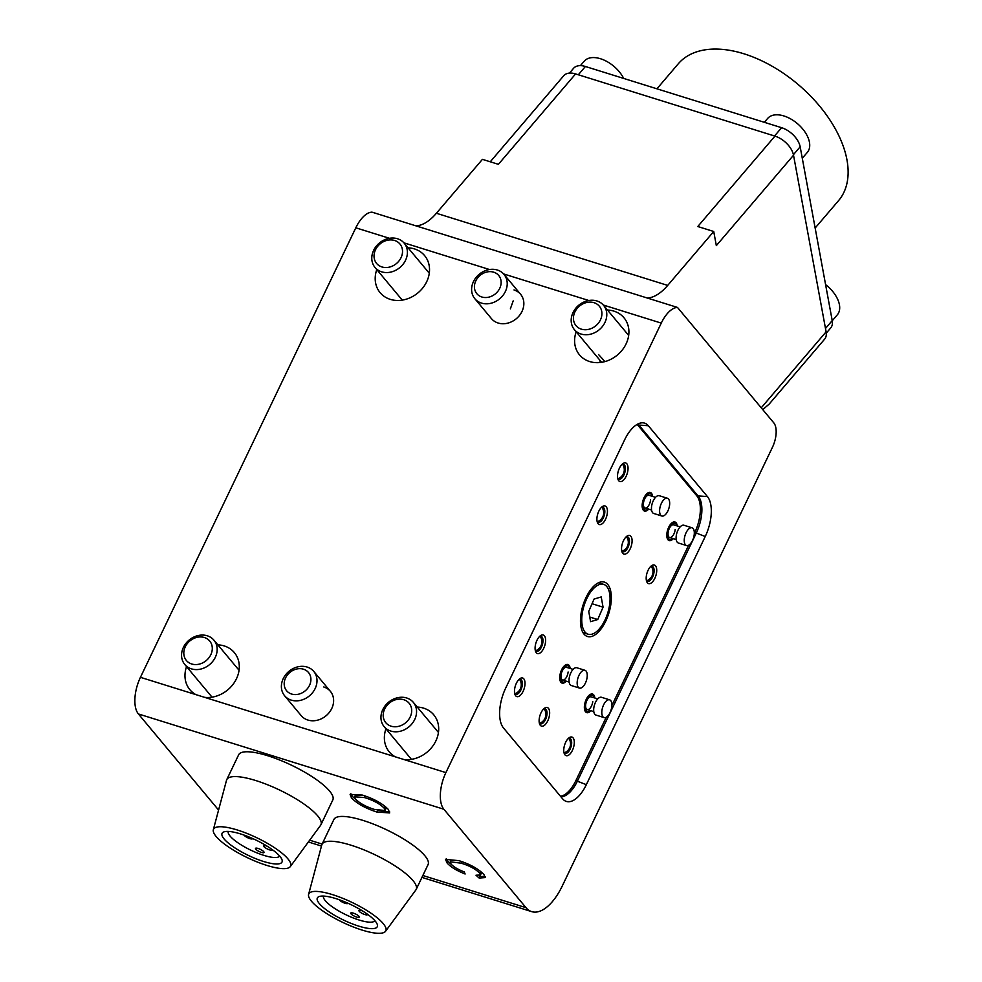 <?xml version="1.0" encoding="UTF-8"?>
<svg xmlns="http://www.w3.org/2000/svg" width="982" height="982" viewBox="0 0 982 982"><rect width="100%" height="100%" fill="white"/><g stroke="black" fill="none" stroke-linecap="round" stroke-linejoin="round"><path stroke-width="1.47" d="M376.781 269.571A28.957 24.366 -39.8 0 0 380.132 292.685A28.957 24.366 -39.8 0 0 390.284 299.363A28.957 24.366 -39.8 0 0 422.972 287.701A28.957 24.366 -39.8 0 0 424.592 255.59A28.957 24.366 -39.8 0 0 414.453 248.912A28.957 24.366 -39.8 0 0 408.082 247.82M385.951 728.804A28.957 24.366 -39.8 0 0 389.302 751.917A28.957 24.366 -39.8 0 0 395.255 756.815L404.032 759.552A28.957 24.366 -39.8 0 0 433.651 744.835A28.957 24.366 -39.8 0 0 433.762 714.822A28.957 24.366 -39.8 0 0 423.61 708.145A28.957 24.366 -39.8 0 0 417.24 707.052M186.555 666.606A28.957 24.366 -39.8 0 0 189.907 689.72A28.957 24.366 -39.8 0 0 195.86 694.618L204.637 697.355A28.957 24.366 -39.8 0 0 234.256 682.637A28.957 24.366 -39.8 0 0 234.367 652.625A28.957 24.366 -39.8 0 0 224.227 645.935A28.957 24.366 -39.8 0 0 217.857 644.843M576.176 331.781A28.957 24.366 -39.8 0 0 579.527 354.883A28.957 24.366 -39.8 0 0 589.666 361.56A28.957 24.366 -39.8 0 0 622.355 349.899A28.957 24.366 -39.8 0 0 623.987 317.787A28.957 24.366 -39.8 0 0 613.848 311.11A28.957 24.366 -39.8 0 0 607.465 310.017M599.695 359.964L600.333 362.505M284.62 695.759A18.989 15.982 140.2 0 1 285.688 674.695A18.989 15.982 140.2 0 1 307.12 667.048A18.989 15.982 140.2 0 1 313.774 671.43A18.989 15.982 140.2 0 1 312.706 692.482A18.989 15.982 140.2 0 1 291.273 700.129A18.989 15.982 140.2 0 1 284.62 695.759L301.241 715.682A18.989 15.982 -39.8 0 0 307.894 720.052A18.989 15.982 -39.8 0 0 329.326 712.404A18.989 15.982 -39.8 0 0 330.394 691.353A18.989 15.982 -39.8 0 0 323.753 686.97M474.846 298.724A18.989 15.982 140.2 0 1 482.825 271.818A18.989 15.982 140.2 0 1 503.999 274.395A18.989 15.982 140.2 0 1 496.02 301.29A18.989 15.982 140.2 0 1 474.846 298.724L491.466 318.647A18.989 15.982 -39.8 0 0 498.12 323.017A18.989 15.982 -39.8 0 0 519.552 315.369A18.989 15.982 -39.8 0 0 520.62 294.318A18.989 15.982 -39.8 0 0 513.979 289.935M513.181 300.885L510.358 308.888M560.906 796.77A28.478 13.515 107.3 0 0 577.416 781.095L696.312 532.956A28.478 13.515 107.3 0 0 698.337 496.327L639.196 425.452A28.478 13.515 107.3 0 0 637.748 424.077M451.069 864.099C453.77 866.983 458.152 869.573 464.204 871.881L465.112 874.005C456.691 870.653 450.701 867.008 447.129 863.043L445.509 859.385L458.95 860.662C470.071 864.209 478.394 868.824 483.893 874.483L485.157 877.589L479.167 878.055L476 875.22L480.468 874.999L479.658 873.072C475.398 868.91 469.2 865.608 461.049 863.166L450.259 861.852L451.069 864.099M218.581 810.04L138.401 713.951A28.478 13.515 -72.7 0 1 140.438 677.322L355.803 227.812A28.478 13.515 -72.7 0 1 372.006 212.149L647.175 297.988A56.956 27.042 107.3 0 0 667.699 285.406L713.73 231.494L697.785 226.523L774.97 136.117L575.587 73.92A18.989 11.183 -139.5 0 0 563.754 75.712L490.263 161.785M422.849 875.502L526.008 907.675L443.864 809.242L138.401 713.951M351.458 797.887L350.108 794.364L362.383 795.076C373.921 798.747 382.55 803.509 388.283 809.389L389.658 812.936L376.818 812.016C365.5 808.346 357.055 803.632 351.458 797.887L352.256 796.23L350.795 793.677M713.73 231.494L716.332 245.623L793.53 155.217L826.108 331.83A18.989 11.183 -139.5 0 1 824.598 339.183L769.176 404.081L762.756 409.629M603.292 305.021L661.267 323.103A28.478 13.515 -72.7 0 1 677.482 307.44L773.804 422.874A18.989 9.01 107.3 0 1 772.417 447.362A61.706 29.3 107.3 0 0 772.294 447.62L562.256 886.01A47.467 22.537 107.3 0 1 531.692 911.627A47.467 22.537 107.3 0 1 526.008 907.675M793.53 155.217A18.989 11.183 -139.5 0 0 774.97 136.117M505.705 688.038L624.601 439.899A31.043 14.742 -72.7 0 1 642.461 422.812A31.043 14.742 -72.7 0 1 648.304 425.722L707.445 496.597A31.043 14.742 -72.7 0 1 705.236 536.516L586.34 784.667A31.043 14.742 -72.7 0 1 564.417 800.477A31.043 14.742 -72.7 0 1 562.637 798.845L503.496 727.969A31.043 14.742 -72.7 0 1 505.705 688.038M661.267 323.103L445.902 772.613A28.478 13.515 107.3 0 0 443.864 809.242M415.877 225.835A56.956 27.042 -72.7 0 0 436.401 213.254L482.432 159.342L498.39 164.325L575.587 73.92M647.175 297.988L677.482 307.44M451.99 865.068L447.927 861.386L447.129 863.043M447.927 861.386L446.27 858.734M485.182 876.558L479.952 876.398L479.167 878.055M479.952 876.398L479.007 875.539M480.468 874.999L481.254 873.354L480.443 871.415L479.658 873.072M461.798 861.595L461.049 863.166M458.95 860.662L451.057 860.195L450.259 861.852M389.744 811.967L377.616 810.359L376.818 812.016M356.319 799.962L352.256 796.23M384.944 806.455L384.146 808.1C379.58 803.632 373 800.109 364.408 797.556L354.662 796.795L355.594 799.176C359.989 803.497 366.384 806.946 374.78 809.536L385.054 810.469L385.852 808.812L384.06 805.498M362.689 795.174L355.459 795.138L354.662 796.795M365.157 795.985L364.408 797.556M385.054 810.469L384.146 808.1M598.541 354.539A123.401 72.717 40.5 0 1 604.875 361.622M673.308 538.639A9.734 4.615 -72.7 0 1 668.006 539.781A9.734 4.615 -72.7 0 1 667.244 538.382A9.734 4.615 -72.7 0 1 672.13 522.731A9.734 4.615 -72.7 0 1 676.132 522.817A9.734 4.615 -72.7 0 1 677.261 525.959M648.66 509.118A9.734 4.615 -72.7 0 1 643.357 510.247A9.734 4.615 -72.7 0 1 642.609 508.848A9.734 4.615 -72.7 0 1 647.482 493.197A9.734 4.615 -72.7 0 1 651.483 493.283A9.734 4.615 -72.7 0 1 652.625 496.426M618.721 480.714A9.734 4.615 -72.7 0 1 617.96 479.314A9.734 4.615 -72.7 0 1 622.833 463.676A9.734 4.615 -72.7 0 1 626.835 463.762A9.734 4.615 -72.7 0 1 626.148 476.27A9.734 4.615 -72.7 0 1 618.721 480.714M617.678 478.234A7.831 3.719 107.3 0 0 617.911 478.565A7.831 3.719 107.3 0 0 618.856 479.216A7.831 3.719 107.3 0 0 624.343 473.938A7.831 3.719 107.3 0 0 624.454 464.916A7.831 3.719 107.3 0 0 623.521 464.265A7.831 3.719 107.3 0 0 621.987 464.4M647.396 582.792A9.734 4.615 -72.7 0 1 646.635 581.393A9.734 4.615 -72.7 0 1 651.52 565.742A9.734 4.615 -72.7 0 1 655.522 565.828A9.734 4.615 -72.7 0 1 654.822 578.349A9.734 4.615 -72.7 0 1 647.396 582.792M646.352 580.301A7.831 3.719 107.3 0 0 646.598 580.632A7.831 3.719 107.3 0 0 647.531 581.283A7.831 3.719 107.3 0 0 653.03 576.017A7.831 3.719 107.3 0 0 653.128 566.982A7.831 3.719 107.3 0 0 652.195 566.332A7.831 3.719 107.3 0 0 650.673 566.479M622.748 553.259A9.734 4.615 -72.7 0 1 621.999 551.859A9.734 4.615 -72.7 0 1 626.872 536.209A9.734 4.615 -72.7 0 1 630.874 536.295A9.734 4.615 -72.7 0 1 630.186 548.815A9.734 4.615 -72.7 0 1 622.748 553.259M621.716 550.779A7.831 3.719 107.3 0 0 621.95 551.098A7.831 3.719 107.3 0 0 622.883 551.761A7.831 3.719 107.3 0 0 628.382 546.483A7.831 3.719 107.3 0 0 628.492 537.461A7.831 3.719 107.3 0 0 627.547 536.798A7.831 3.719 107.3 0 0 626.025 536.945M598.112 523.725A9.734 4.615 -72.7 0 1 597.351 522.326A9.734 4.615 -72.7 0 1 602.236 506.687A9.734 4.615 -72.7 0 1 606.238 506.773A9.734 4.615 -72.7 0 1 605.538 519.282A9.734 4.615 -72.7 0 1 598.112 523.725M597.068 521.246A7.831 3.719 107.3 0 0 597.302 521.577A7.831 3.719 107.3 0 0 598.247 522.228A7.831 3.719 107.3 0 0 603.746 516.949A7.831 3.719 107.3 0 0 603.844 507.927A7.831 3.719 107.3 0 0 602.911 507.277A7.831 3.719 107.3 0 0 601.389 507.412M590.882 710.698A9.734 4.615 -72.7 0 1 585.567 711.827A9.734 4.615 -72.7 0 1 584.818 710.428A9.734 4.615 -72.7 0 1 589.691 694.777A9.734 4.615 -72.7 0 1 593.693 694.863A9.734 4.615 -72.7 0 1 594.834 698.006M566.233 681.164A9.734 4.615 -72.7 0 1 560.931 682.294A9.734 4.615 -72.7 0 1 560.17 680.894A9.734 4.615 -72.7 0 1 565.055 665.256A9.734 4.615 -72.7 0 1 569.057 665.33A9.734 4.615 -72.7 0 1 570.186 668.472M536.282 652.76A9.734 4.615 -72.7 0 1 535.534 651.361A9.734 4.615 -72.7 0 1 540.407 635.722A9.734 4.615 -72.7 0 1 544.409 635.808A9.734 4.615 -72.7 0 1 543.709 648.316A9.734 4.615 -72.7 0 1 536.282 652.76M535.251 650.28A7.831 3.719 107.3 0 0 535.485 650.612A7.831 3.719 107.3 0 0 536.418 651.262A7.831 3.719 107.3 0 0 541.917 645.984A7.831 3.719 107.3 0 0 542.027 636.962A7.831 3.719 107.3 0 0 541.082 636.311A7.831 3.719 107.3 0 0 539.56 636.446M564.969 754.839A9.734 4.615 -72.7 0 1 564.208 753.439A9.734 4.615 -72.7 0 1 569.081 737.789A9.734 4.615 -72.7 0 1 573.083 737.875A9.734 4.615 -72.7 0 1 572.396 750.395A9.734 4.615 -72.7 0 1 564.969 754.839M563.926 752.359A7.831 3.719 107.3 0 0 564.159 752.678A7.831 3.719 107.3 0 0 565.104 753.341A7.831 3.719 107.3 0 0 570.591 748.063A7.831 3.719 107.3 0 0 570.702 739.041A7.831 3.719 107.3 0 0 569.756 738.378A7.831 3.719 107.3 0 0 568.234 738.525M540.321 725.305A9.734 4.615 -72.7 0 1 539.56 723.906A9.734 4.615 -72.7 0 1 544.445 708.268A9.734 4.615 -72.7 0 1 548.447 708.341A9.734 4.615 -72.7 0 1 547.747 720.862A9.734 4.615 -72.7 0 1 540.321 725.305M539.278 722.826A7.831 3.719 107.3 0 0 539.523 723.157A7.831 3.719 107.3 0 0 540.456 723.808A7.831 3.719 107.3 0 0 545.955 718.529A7.831 3.719 107.3 0 0 546.053 709.507A7.831 3.719 107.3 0 0 545.12 708.857A7.831 3.719 107.3 0 0 543.598 708.992M515.673 695.772A9.734 4.615 -72.7 0 1 514.924 694.372A9.734 4.615 -72.7 0 1 519.797 678.734A9.734 4.615 -72.7 0 1 523.799 678.82A9.734 4.615 -72.7 0 1 523.111 691.328A9.734 4.615 -72.7 0 1 515.673 695.772M514.642 693.292A7.831 3.719 107.3 0 0 514.875 693.623A7.831 3.719 107.3 0 0 515.808 694.274A7.831 3.719 107.3 0 0 521.307 688.996A7.831 3.719 107.3 0 0 521.417 679.974A7.831 3.719 107.3 0 0 520.472 679.323A7.831 3.719 107.3 0 0 518.95 679.458M607.797 584.486A28.478 13.515 107.3 0 0 604.384 582.105A28.478 13.515 107.3 0 0 584.388 601.291A28.478 13.515 107.3 0 0 584.008 634.114A28.478 13.515 107.3 0 0 587.42 636.483A28.478 13.515 107.3 0 0 607.416 617.297A28.478 13.515 107.3 0 0 607.797 584.486M694.311 533.447L694.777 532.477A28.478 13.515 107.3 0 0 696.815 495.849L637.662 424.973A28.478 13.515 107.3 0 0 637.146 424.396M560.464 796.23A28.478 13.515 107.3 0 0 575.882 780.616L606.25 717.253M611.884 705.493L688.677 545.206M671.823 522.976A9.022 4.284 -72.7 0 1 675.088 523.099L675.8 523.823A8.519 4.038 -72.7 0 1 676.758 525.8M672.805 538.492A8.519 4.038 -72.7 0 1 670.89 539.56A8.519 4.038 -72.7 0 1 667.821 533.533A8.519 4.038 -72.7 0 1 671.087 525.198A8.519 4.038 -72.7 0 1 675.8 523.823M675.186 529.494A6.641 3.155 -72.7 0 1 669.663 537.51A6.641 3.155 -72.7 0 1 668.091 532.833A6.641 3.155 -72.7 0 1 673.615 524.818L680.17 526.868M670.89 539.56L669.896 539.769A9.022 4.284 -72.7 0 1 667.134 538.001M692.052 527.788L683.914 525.247A9.304 4.419 107.3 0 0 679.912 527.162A9.304 4.419 107.3 0 0 676.168 536.503A9.304 4.419 107.3 0 0 678.378 543.009L686.504 545.55A9.304 4.419 107.3 0 0 690.518 543.635A9.304 4.419 107.3 0 0 694.249 534.294A9.304 4.419 107.3 0 0 692.052 527.788A9.304 4.419 107.3 0 0 688.038 529.691A9.304 4.419 107.3 0 0 684.307 539.032A9.304 4.419 107.3 0 0 686.504 545.55M647.175 493.443A9.022 4.284 -72.7 0 1 650.452 493.565L651.152 494.29A8.519 4.038 -72.7 0 1 652.122 496.266M648.157 508.958A8.519 4.038 -72.7 0 1 646.242 510.039A8.519 4.038 -72.7 0 1 643.173 503.999A8.519 4.038 -72.7 0 1 646.438 495.665A8.519 4.038 -72.7 0 1 651.152 494.29M650.55 499.961A6.641 3.155 -72.7 0 1 645.014 507.976A6.641 3.155 -72.7 0 1 643.443 503.3A6.641 3.155 -72.7 0 1 648.967 495.284L655.534 497.334M646.242 510.039L645.248 510.235A9.022 4.284 -72.7 0 1 642.486 508.48M667.404 498.255L659.266 495.714A9.304 4.419 107.3 0 0 655.264 497.628A9.304 4.419 107.3 0 0 651.52 506.97A9.304 4.419 107.3 0 0 653.73 513.476L661.868 516.016A9.304 4.419 107.3 0 0 665.87 514.102A9.304 4.419 107.3 0 0 669.614 504.76A9.304 4.419 107.3 0 0 667.404 498.255A9.304 4.419 107.3 0 0 663.402 500.169A9.304 4.419 107.3 0 0 659.659 509.511A9.304 4.419 107.3 0 0 661.868 516.016M589.384 695.023A9.022 4.284 -72.7 0 1 592.662 695.146L593.361 695.87A8.519 4.038 -72.7 0 1 594.331 697.846M590.378 710.538A8.519 4.038 -72.7 0 1 588.451 711.606A8.519 4.038 -72.7 0 1 585.382 705.579A8.519 4.038 -72.7 0 1 588.648 697.245A8.519 4.038 -72.7 0 1 593.361 695.87M592.76 701.541A6.641 3.155 -72.7 0 1 587.224 709.556A6.641 3.155 -72.7 0 1 585.653 704.88A6.641 3.155 -72.7 0 1 591.189 696.864L597.743 698.914M588.451 711.606L587.469 711.815A9.022 4.284 -72.7 0 1 584.695 710.047M609.613 699.835L601.487 697.294A9.304 4.419 107.3 0 0 597.473 699.209A9.304 4.419 107.3 0 0 593.742 708.55A9.304 4.419 107.3 0 0 595.939 715.056L604.077 717.597A9.304 4.419 107.3 0 0 608.079 715.682A9.304 4.419 107.3 0 0 611.823 706.34A9.304 4.419 107.3 0 0 609.613 699.835A9.304 4.419 107.3 0 0 605.612 701.737A9.304 4.419 107.3 0 0 601.868 711.091A9.304 4.419 107.3 0 0 604.077 717.597M564.748 665.489A9.022 4.284 -72.7 0 1 568.013 665.612L568.725 666.348A8.519 4.038 -72.7 0 1 569.683 668.325M565.73 681.005A8.519 4.038 -72.7 0 1 563.815 682.085A8.519 4.038 -72.7 0 1 560.747 676.046A8.519 4.038 -72.7 0 1 564.012 667.711A8.519 4.038 -72.7 0 1 568.725 666.348M568.112 672.007A6.641 3.155 -72.7 0 1 562.588 680.023A6.641 3.155 -72.7 0 1 561.017 675.346A6.641 3.155 -72.7 0 1 566.54 667.343L573.095 669.38M563.815 682.085L562.821 682.281A9.022 4.284 -72.7 0 1 560.059 680.526M584.977 670.301L576.839 667.76A9.304 4.419 107.3 0 0 572.837 669.675A9.304 4.419 107.3 0 0 569.094 679.016A9.304 4.419 107.3 0 0 571.303 685.522L579.429 688.063A9.304 4.419 107.3 0 0 583.443 686.16A9.304 4.419 107.3 0 0 587.175 676.807A9.304 4.419 107.3 0 0 584.977 670.301A9.304 4.419 107.3 0 0 580.963 672.216A9.304 4.419 107.3 0 0 577.232 681.557A9.304 4.419 107.3 0 0 579.429 688.063M303.499 669.208A14.239 11.98 -39.8 0 0 285.59 677.887A14.239 11.98 -39.8 0 0 291.605 694.029A14.239 11.98 -39.8 0 0 309.514 685.35A14.239 11.98 -39.8 0 0 303.499 669.208M482.825 273.536A14.239 11.98 -39.8 0 0 475.374 291.347A14.239 11.98 -39.8 0 0 492.731 295.643A14.239 11.98 -39.8 0 0 500.182 277.832A14.239 11.98 -39.8 0 0 482.825 273.536M815.146 228.033L838.554 200.635A105.369 62.087 -139.5 0 0 846.95 159.82A105.369 62.087 -139.5 0 0 772.012 66.162A105.369 62.087 -139.5 0 0 678.292 63.781L656.921 88.81M569.474 73.098L573.574 68.298A18.989 11.183 40.5 0 1 585.407 66.494L578.337 74.779M774.54 135.982L781.611 127.697L585.407 66.494M781.611 127.697A18.989 11.183 40.5 0 1 800.17 146.809L793.419 154.702M825.494 328.467L832.22 320.586L800.17 146.809M832.22 320.586A18.989 11.183 40.5 0 1 830.711 327.939L826.279 333.119M592.392 589.789A26.109 12.398 -72.7 0 1 603.672 584.376A26.109 12.398 -72.7 0 1 609.871 602.592A26.109 12.398 -72.7 0 1 599.413 628.799A26.109 12.398 -72.7 0 1 588.132 634.212A26.109 12.398 -72.7 0 1 581.933 615.996A26.109 12.398 -72.7 0 1 592.392 589.789M590.587 621.667L597.743 619.532L603.058 607.171L601.217 596.933L594.061 599.057L588.746 611.418L590.587 621.667M589.752 617.04L597.743 619.532M592.048 603.734L603.058 607.171M764.34 122.308L767.654 118.429A26.109 15.381 40.5 0 1 783.918 115.962A26.109 15.381 40.5 0 1 809.438 142.23A26.109 15.381 40.5 0 1 807.364 152.333L802.282 158.274M825.592 284.645A26.109 15.381 40.5 0 1 839.414 304.702A26.109 15.381 40.5 0 1 837.327 314.817L832.257 320.758M580.423 65.647L584.216 61.203A26.109 15.381 40.5 0 1 600.481 58.736A26.109 15.381 40.5 0 1 623.705 78.45M375.517 249.747A15.184 12.778 -39.8 0 0 381.937 266.957A15.184 12.778 -39.8 0 0 401.037 257.701A15.184 12.778 -39.8 0 0 394.617 240.492A15.184 12.778 -39.8 0 0 375.517 249.747M405.541 260.279A18.989 15.982 140.2 0 1 375.014 267.46A18.989 15.982 140.2 0 1 373.639 250.324A18.989 15.982 140.2 0 1 404.167 243.131A18.989 15.982 140.2 0 1 405.541 260.279M575.648 310.582A15.184 12.778 -39.8 0 0 580.031 328.663A15.184 12.778 -39.8 0 0 599.695 321.261A15.184 12.778 -39.8 0 0 595.313 303.18A15.184 12.778 -39.8 0 0 575.648 310.582M604.016 324.183A18.989 15.982 140.2 0 1 574.409 329.657A18.989 15.982 140.2 0 1 573.954 310.815A18.989 15.982 140.2 0 1 603.562 305.328A18.989 15.982 140.2 0 1 604.016 324.183M185.291 646.782A15.184 12.778 -39.8 0 0 191.711 663.992A15.184 12.778 -39.8 0 0 210.811 654.736A15.184 12.778 -39.8 0 0 204.391 637.527A15.184 12.778 -39.8 0 0 185.291 646.782M215.316 657.302A18.989 15.982 140.2 0 1 184.788 664.495A18.989 15.982 140.2 0 1 183.413 647.359A18.989 15.982 140.2 0 1 213.941 640.166A18.989 15.982 140.2 0 1 215.316 657.302M411.593 712.281A15.184 12.778 -39.8 0 0 399.158 699.147A15.184 12.778 -39.8 0 0 383.299 713.619A15.184 12.778 -39.8 0 0 395.734 726.754A15.184 12.778 -39.8 0 0 411.593 712.281M381.077 715.362A18.989 15.982 140.2 0 1 394.42 698.718A18.989 15.982 140.2 0 1 413.336 702.363A18.989 15.982 140.2 0 1 416.442 713.693A18.989 15.982 140.2 0 1 403.099 730.338A18.989 15.982 140.2 0 1 384.183 726.692A18.989 15.982 140.2 0 1 381.077 715.362M263.753 851.689A4.75 1.228 -154.4 0 0 259.199 848.853A4.75 1.228 -154.4 0 0 255.492 848.399A4.75 1.228 -154.4 0 0 255.786 849.197A4.75 1.228 -154.4 0 0 260.34 852.032A4.75 1.228 -154.4 0 0 264.048 852.499A4.75 1.228 -154.4 0 0 263.753 851.689M267.3 846.275A4.75 1.228 -154.4 0 0 263.692 845.858A4.75 1.228 -154.4 0 0 263.986 846.668A4.75 1.228 -154.4 0 0 268.552 849.504A4.75 1.228 -154.4 0 0 272.26 849.958A4.75 1.228 -154.4 0 0 272.247 849.59M244.052 835.081A4.75 1.228 -154.4 0 0 244.285 835.424A4.75 1.228 -154.4 0 0 248.851 838.247A4.75 1.228 -154.4 0 0 252.546 838.714A4.75 1.228 -154.4 0 0 252.583 838.505M290.291 866.615L320.586 825.322A52.206 13.453 -154.4 0 0 320.918 824.757L332.812 799.937A52.206 13.453 -154.4 0 0 329.596 791.062A52.206 13.453 -154.4 0 0 279.391 759.908A52.206 13.453 -154.4 0 0 238.638 754.827L226.756 779.634A52.206 13.453 -154.4 0 0 226.523 780.248L213.327 829.741A42.717 11.011 -154.4 0 0 216.15 836.492A42.717 11.011 -154.4 0 0 256.29 861.607A42.717 11.011 -154.4 0 0 290.291 866.615A42.717 11.011 -154.4 0 0 287.935 858.882A42.717 11.011 -154.4 0 0 245.917 833.031A42.717 11.011 -154.4 0 0 213.327 829.741M320.918 824.757A52.206 13.453 -154.4 0 0 317.702 815.882A52.206 13.453 -154.4 0 0 267.497 784.728A52.206 13.453 -154.4 0 0 226.756 779.634M279.956 856.402A33.228 8.568 -154.4 0 0 248.004 836.578A33.228 8.568 -154.4 0 0 222.079 833.337A33.228 8.568 -154.4 0 0 224.129 838.984A33.228 8.568 -154.4 0 0 256.069 858.808A33.228 8.568 -154.4 0 0 282.006 862.049A33.228 8.568 -154.4 0 0 279.956 856.402M228.266 831.41A28.478 7.34 -154.4 0 0 230.095 836.087A28.478 7.34 -154.4 0 0 257.174 852.965A28.478 7.34 -154.4 0 0 279.625 856.009M359.019 916.353A4.75 1.228 -154.4 0 0 354.453 913.53A4.75 1.228 -154.4 0 0 350.746 913.064A4.75 1.228 -154.4 0 0 351.04 913.874A4.75 1.228 -154.4 0 0 355.607 916.697A4.75 1.228 -154.4 0 0 359.314 917.163A4.75 1.228 -154.4 0 0 359.019 916.353M362.554 910.94A4.75 1.228 -154.4 0 0 358.958 910.523A4.75 1.228 -154.4 0 0 359.252 911.333A4.75 1.228 -154.4 0 0 363.806 914.168A4.75 1.228 -154.4 0 0 367.513 914.623A4.75 1.228 -154.4 0 0 367.501 914.254M339.306 899.745A4.75 1.228 -154.4 0 0 339.539 900.089A4.75 1.228 -154.4 0 0 344.105 902.924A4.75 1.228 -154.4 0 0 347.812 903.379A4.75 1.228 -154.4 0 0 347.837 903.17M385.545 931.28L415.84 889.987A52.206 13.453 -154.4 0 0 416.184 889.422L428.066 864.614A52.206 13.453 -154.4 0 0 424.85 855.727A52.206 13.453 -154.4 0 0 374.645 824.573A52.206 13.453 -154.4 0 0 333.892 819.491L322.01 844.299A52.206 13.453 -154.4 0 0 321.777 844.925L308.594 894.406A42.717 11.011 -154.4 0 0 311.404 901.157A42.717 11.011 -154.4 0 0 351.544 926.272A42.717 11.011 -154.4 0 0 385.545 931.28A42.717 11.011 -154.4 0 0 383.189 923.559A42.717 11.011 -154.4 0 0 341.184 897.695A42.717 11.011 -154.4 0 0 308.594 894.406M416.184 889.422A52.206 13.453 -154.4 0 0 412.956 880.547A52.206 13.453 -154.4 0 0 362.763 849.393A52.206 13.453 -154.4 0 0 322.01 844.299M375.21 921.067A33.228 8.568 -154.4 0 0 343.27 901.243A33.228 8.568 -154.4 0 0 317.333 898.002A33.228 8.568 -154.4 0 0 319.383 903.649A33.228 8.568 -154.4 0 0 351.323 923.473A33.228 8.568 -154.4 0 0 377.26 926.713A33.228 8.568 -154.4 0 0 375.21 921.067M323.532 896.075A28.478 7.34 -154.4 0 0 325.349 900.752A28.478 7.34 -154.4 0 0 352.44 917.63A28.478 7.34 -154.4 0 0 374.878 920.674M696.815 495.849L707.445 496.597M637.662 424.973L648.304 425.722M575.882 780.616L586.34 784.667M694.777 532.477L705.236 536.516M309.674 840.187L322.121 844.078M404.032 759.552L445.902 772.613M355.803 227.812L389.412 238.295M403.909 242.824L489.478 269.522M503.582 273.917L588.795 300.504M140.438 677.322L195.86 694.618M204.637 697.355L395.255 756.815M436.401 213.254L667.699 285.406M761.234 407.8L826.108 331.83M308.373 841.967L321.482 846.054M421.941 877.392L531.692 911.627M669.663 537.51L676.217 539.548M645.014 507.976L651.569 510.026M587.224 709.556L593.779 711.594M562.588 680.023L569.143 682.073M330.394 691.353L313.774 671.43M520.62 294.318L503.999 274.395M603.672 584.376L598.517 582.768M588.132 634.212L582.964 632.604M402.276 300.124L375.014 267.46M429.281 273.229L404.167 243.131M601.659 362.321L574.409 329.657M628.676 335.427L603.562 305.328M212.038 697.159L184.788 664.495M239.056 670.264L213.941 640.166M438.451 732.462L413.336 702.363M411.433 759.356L384.183 726.692M514.973 693.734A9.489 9.489 0 0 0 519.564 679.397M539.621 723.268A9.489 9.489 0 0 0 544.212 708.93M564.269 752.801A9.489 9.489 0 0 0 568.848 738.464M535.583 650.722A9.489 9.489 0 0 0 540.174 636.385M597.412 521.688A9.489 9.489 0 0 0 601.991 507.35M622.048 551.221A9.489 9.489 0 0 0 626.639 536.884M646.696 580.755A9.489 9.489 0 0 0 651.287 566.405M618.022 478.676A9.489 9.489 0 0 0 622.6 464.339"/></g></svg>
